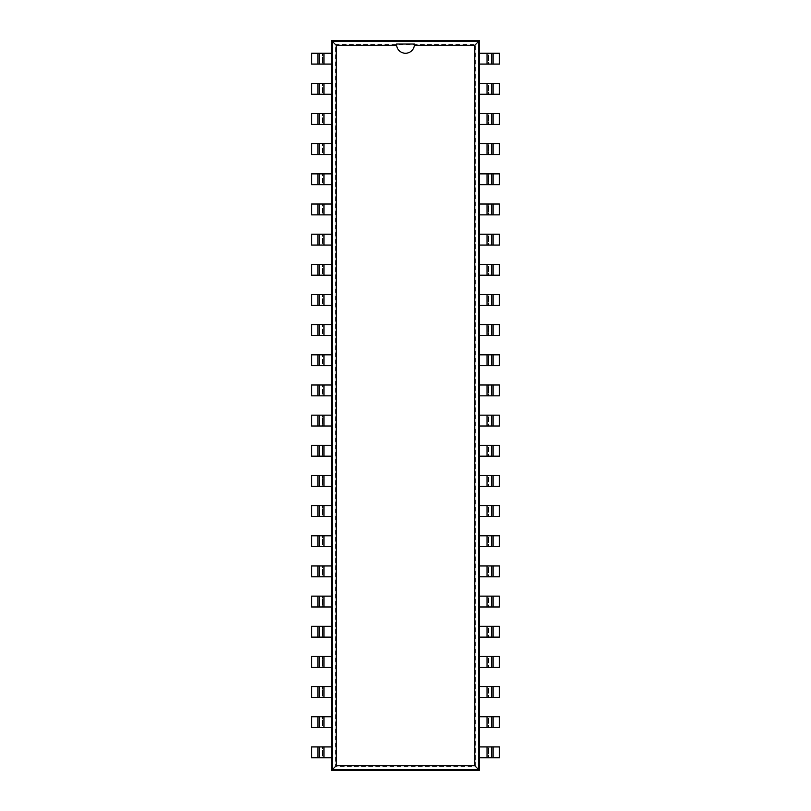 <?xml version="1.0" encoding="UTF-8"?>
<svg xmlns="http://www.w3.org/2000/svg" width="811" height="811" viewBox="0 0 811 811"><rect width="100%" height="100%" fill="white"/><g stroke="black" fill="none" stroke-linecap="round" stroke-linejoin="round"><path stroke-width="0.61" stroke-dasharray="4.05 3.04" d="M475.641 766.608L475.641 44.392L335.359 44.392L335.359 766.608L475.641 766.608L479.494 770.45L479.494 40.55L331.506 40.55L331.506 770.45L479.494 770.45M475.641 44.392L479.494 40.55M335.359 44.392L331.506 40.55M335.359 766.608L331.506 770.45M479.494 757.778L493.058 757.778L493.058 746.931L499.394 746.931L499.394 757.778L493.058 757.778M493.058 746.931L488.536 746.931L488.536 757.778L488.536 746.931L479.494 746.931M479.494 64.069L488.536 64.069L488.536 53.222L479.494 53.222M479.494 727.619L488.536 727.619L488.536 716.762L479.494 716.762M479.494 94.238L488.536 94.238L488.536 83.381L479.494 83.381M479.494 697.46L488.536 697.46L488.536 686.603L479.494 686.603M479.494 124.397L488.536 124.397L488.536 113.54L479.494 113.54M479.494 667.301L488.536 667.301L488.536 656.444L479.494 656.444M479.494 154.556L488.536 154.556L488.536 143.699L479.494 143.699M479.494 637.132L488.536 637.132L488.536 626.285L479.494 626.285M479.494 184.715L488.536 184.715L488.536 173.868L479.494 173.868M479.494 606.973L488.536 606.973L488.536 596.126L479.494 596.126M479.494 214.874L488.536 214.874L488.536 204.027L479.494 204.027M479.494 576.814L488.536 576.814L488.536 565.956L479.494 565.956M479.494 245.044L488.536 245.044L488.536 234.186L479.494 234.186M479.494 546.655L488.536 546.655L488.536 535.797L479.494 535.797M479.494 275.203L488.536 275.203L488.536 264.345L479.494 264.345M479.494 516.495L488.536 516.495L488.536 505.638L479.494 505.638M479.494 305.362L488.536 305.362L488.536 294.505L479.494 294.505M479.494 486.326L488.536 486.326L488.536 475.479L479.494 475.479M479.494 335.521L488.536 335.521L488.536 324.674L479.494 324.674M479.494 456.167L488.536 456.167L488.536 445.32L479.494 445.32M479.494 365.68L488.536 365.68L488.536 354.833L479.494 354.833M479.494 426.008L488.536 426.008L488.536 415.151L479.494 415.151M479.494 395.849L488.536 395.849L488.536 384.992L479.494 384.992M331.506 53.222L317.942 53.222L317.942 64.069L311.606 64.069L311.606 53.222L317.942 53.222M317.942 64.069L322.464 64.069L322.464 53.222L322.464 64.069L331.506 64.069M331.506 746.931L322.464 746.931L322.464 757.778L331.506 757.778M331.506 83.381L322.464 83.381L322.464 94.238L331.506 94.238M331.506 716.762L322.464 716.762L322.464 727.619L331.506 727.619M331.506 113.54L322.464 113.54L322.464 124.397L331.506 124.397M331.506 686.603L322.464 686.603L322.464 697.46L331.506 697.46M331.506 143.699L322.464 143.699L322.464 154.556L331.506 154.556M331.506 656.444L322.464 656.444L322.464 667.301L331.506 667.301M331.506 173.868L322.464 173.868L322.464 184.715L331.506 184.715M331.506 626.285L322.464 626.285L322.464 637.132L331.506 637.132M331.506 204.027L322.464 204.027L322.464 214.874L331.506 214.874M331.506 596.126L322.464 596.126L322.464 606.973L331.506 606.973M331.506 234.186L322.464 234.186L322.464 245.044L331.506 245.044M331.506 565.956L322.464 565.956L322.464 576.814L331.506 576.814M331.506 264.345L322.464 264.345L322.464 275.203L331.506 275.203M331.506 535.797L322.464 535.797L322.464 546.655L331.506 546.655M331.506 294.505L322.464 294.505L322.464 305.362L331.506 305.362M331.506 505.638L322.464 505.638L322.464 516.495L331.506 516.495M331.506 324.674L322.464 324.674L322.464 335.521L331.506 335.521M331.506 475.479L322.464 475.479L322.464 486.326L331.506 486.326M331.506 354.833L322.464 354.833L322.464 365.68L331.506 365.68M331.506 445.32L322.464 445.32L322.464 456.167L331.506 456.167M331.506 384.992L322.464 384.992L322.464 395.849L331.506 395.849M331.506 415.151L322.464 415.151L322.464 426.008L331.506 426.008M493.058 53.222L499.394 53.222L499.394 64.069L493.058 64.069L493.058 53.222L488.536 53.222L488.536 64.069L493.058 64.069M493.058 716.762L488.536 716.762L488.536 727.619L493.058 727.619L493.058 716.762L499.394 716.762L499.394 727.619L493.058 727.619M493.058 83.381L499.394 83.381L499.394 94.238L493.058 94.238L493.058 83.381L488.536 83.381L488.536 94.238L493.058 94.238M493.058 686.603L488.536 686.603L488.536 697.46L493.058 697.46L493.058 686.603L499.394 686.603L499.394 697.46L493.058 697.46M493.058 113.54L499.394 113.54L499.394 124.397L493.058 124.397L493.058 113.54L488.536 113.54L488.536 124.397L493.058 124.397M493.058 656.444L488.536 656.444L488.536 667.301L493.058 667.301L493.058 656.444L499.394 656.444L499.394 667.301L493.058 667.301M493.058 143.699L499.394 143.699L499.394 154.556L493.058 154.556L493.058 143.699L488.536 143.699L488.536 154.556L493.058 154.556M493.058 626.285L488.536 626.285L488.536 637.132L493.058 637.132L493.058 626.285L499.394 626.285L499.394 637.132L493.058 637.132M493.058 173.868L499.394 173.868L499.394 184.715L493.058 184.715L493.058 173.868L488.536 173.868L488.536 184.715L493.058 184.715M493.058 596.126L488.536 596.126L488.536 606.973L493.058 606.973L493.058 596.126L499.394 596.126L499.394 606.973L493.058 606.973M493.058 204.027L499.394 204.027L499.394 214.874L493.058 214.874L493.058 204.027L488.536 204.027L488.536 214.874L493.058 214.874M493.058 565.956L488.536 565.956L488.536 576.814L493.058 576.814L493.058 565.956L499.394 565.956L499.394 576.814L493.058 576.814M493.058 234.186L499.394 234.186L499.394 245.044L493.058 245.044L493.058 234.186L488.536 234.186L488.536 245.044L493.058 245.044M493.058 535.797L488.536 535.797L488.536 546.655L493.058 546.655L493.058 535.797L499.394 535.797L499.394 546.655L493.058 546.655M493.058 264.345L499.394 264.345L499.394 275.203L493.058 275.203L493.058 264.345L488.536 264.345L488.536 275.203L493.058 275.203M493.058 505.638L488.536 505.638L488.536 516.495L493.058 516.495L493.058 505.638L499.394 505.638L499.394 516.495L493.058 516.495M493.058 294.505L499.394 294.505L499.394 305.362L493.058 305.362L493.058 294.505L488.536 294.505L488.536 305.362L493.058 305.362M493.058 475.479L488.536 475.479L488.536 486.326L493.058 486.326L493.058 475.479L499.394 475.479L499.394 486.326L493.058 486.326M493.058 324.674L499.394 324.674L499.394 335.521L493.058 335.521L493.058 324.674L488.536 324.674L488.536 335.521L493.058 335.521M493.058 445.32L488.536 445.32L488.536 456.167L493.058 456.167L493.058 445.32L499.394 445.32L499.394 456.167L493.058 456.167M493.058 354.833L499.394 354.833L499.394 365.68L493.058 365.68L493.058 354.833L488.536 354.833L488.536 365.68L493.058 365.68M493.058 415.151L488.536 415.151L488.536 426.008L493.058 426.008L493.058 415.151L499.394 415.151L499.394 426.008L493.058 426.008M493.058 384.992L499.394 384.992L499.394 395.849L493.058 395.849L493.058 384.992L488.536 384.992L488.536 395.849L493.058 395.849M317.942 757.778L311.606 757.778L311.606 746.931L317.942 746.931L317.942 757.778L322.464 757.778L322.464 746.931L317.942 746.931M317.942 94.238L322.464 94.238L322.464 83.381L317.942 83.381L317.942 94.238L311.606 94.238L311.606 83.381L317.942 83.381M317.942 727.619L311.606 727.619L311.606 716.762L317.942 716.762L317.942 727.619L322.464 727.619L322.464 716.762L317.942 716.762M317.942 124.397L322.464 124.397L322.464 113.54L317.942 113.54L317.942 124.397L311.606 124.397L311.606 113.54L317.942 113.54M317.942 697.46L311.606 697.46L311.606 686.603L317.942 686.603L317.942 697.46L322.464 697.46L322.464 686.603L317.942 686.603M317.942 154.556L322.464 154.556L322.464 143.699L317.942 143.699L317.942 154.556L311.606 154.556L311.606 143.699L317.942 143.699M317.942 667.301L311.606 667.301L311.606 656.444L317.942 656.444L317.942 667.301L322.464 667.301L322.464 656.444L317.942 656.444M317.942 184.715L322.464 184.715L322.464 173.868L317.942 173.868L317.942 184.715L311.606 184.715L311.606 173.868L317.942 173.868M317.942 637.132L311.606 637.132L311.606 626.285L317.942 626.285L317.942 637.132L322.464 637.132L322.464 626.285L317.942 626.285M317.942 214.874L322.464 214.874L322.464 204.027L317.942 204.027L317.942 214.874L311.606 214.874L311.606 204.027L317.942 204.027M317.942 606.973L311.606 606.973L311.606 596.126L317.942 596.126L317.942 606.973L322.464 606.973L322.464 596.126L317.942 596.126M317.942 245.044L322.464 245.044L322.464 234.186L317.942 234.186L317.942 245.044L311.606 245.044L311.606 234.186L317.942 234.186M317.942 576.814L311.606 576.814L311.606 565.956L317.942 565.956L317.942 576.814L322.464 576.814L322.464 565.956L317.942 565.956M317.942 275.203L322.464 275.203L322.464 264.345L317.942 264.345L317.942 275.203L311.606 275.203L311.606 264.345L317.942 264.345M317.942 546.655L311.606 546.655L311.606 535.797L317.942 535.797L317.942 546.655L322.464 546.655L322.464 535.797L317.942 535.797M317.942 305.362L322.464 305.362L322.464 294.505L317.942 294.505L317.942 305.362L311.606 305.362L311.606 294.505L317.942 294.505M317.942 516.495L311.606 516.495L311.606 505.638L317.942 505.638L317.942 516.495L322.464 516.495L322.464 505.638L317.942 505.638M317.942 335.521L322.464 335.521L322.464 324.674L317.942 324.674L317.942 335.521L311.606 335.521L311.606 324.674L317.942 324.674M317.942 486.326L311.606 486.326L311.606 475.479L317.942 475.479L317.942 486.326L322.464 486.326L322.464 475.479L317.942 475.479M317.942 365.68L322.464 365.68L322.464 354.833L317.942 354.833L317.942 365.68L311.606 365.68L311.606 354.833L317.942 354.833M317.942 456.167L311.606 456.167L311.606 445.32L317.942 445.32L317.942 456.167L322.464 456.167L322.464 445.32L317.942 445.32M317.942 395.849L322.464 395.849L322.464 384.992L317.942 384.992L317.942 395.849L311.606 395.849L311.606 384.992L317.942 384.992M317.942 426.008L311.606 426.008L311.606 415.151L317.942 415.151L317.942 426.008L322.464 426.008L322.464 415.151L317.942 415.151M491.557 757.778L491.557 746.931M491.557 64.069L491.557 53.222M491.557 727.619L491.557 716.762M491.557 94.238L491.557 83.381M491.557 124.397L491.557 113.54M491.557 667.301L491.557 656.444M491.557 154.556L491.557 143.699M491.557 637.132L491.557 626.285M491.557 184.715L491.557 173.868M491.557 606.973L491.557 596.126M491.557 214.874L491.557 204.027M491.557 576.814L491.557 565.956M491.557 245.044L491.557 234.186M491.557 546.655L491.557 535.797M491.557 275.203L491.557 264.345M491.557 516.495L491.557 505.638M491.557 305.362L491.557 294.505M491.557 486.326L491.557 475.479M491.557 335.521L491.557 324.674M491.557 456.167L491.557 445.32M491.557 365.68L491.557 354.833M491.557 426.008L491.557 415.151M491.557 395.849L491.557 384.992M319.443 53.222L319.443 64.069M319.443 746.931L319.443 757.778M319.443 83.381L319.443 94.238M319.443 716.762L319.443 727.619M319.443 113.54L319.443 124.397M319.443 686.603L319.443 697.46M319.443 656.444L319.443 667.301M319.443 173.868L319.443 184.715M319.443 626.285L319.443 637.132M319.443 204.027L319.443 214.874M319.443 596.126L319.443 606.973M319.443 234.186L319.443 245.044M319.443 565.956L319.443 576.814M319.443 264.345L319.443 275.203M319.443 535.797L319.443 546.655M319.443 294.505L319.443 305.362M319.443 505.638L319.443 516.495M319.443 324.674L319.443 335.521M319.443 354.833L319.443 365.68M319.443 445.32L319.443 456.167M319.443 384.992L319.443 395.849M319.443 415.151L319.443 426.008M414.36 45.284A8.911 8.911 0 0 1 396.64 45.284M487.026 746.931L487.026 757.778M487.026 53.222L487.026 64.069M487.026 716.762L487.026 727.619M487.026 83.381L487.026 94.238M487.026 686.603L487.026 697.46M487.026 113.54L487.026 124.397M487.026 656.444L487.026 667.301M487.026 143.699L487.026 154.556M487.026 626.285L487.026 637.132M487.026 173.868L487.026 184.715M487.026 596.126L487.026 606.973M487.026 204.027L487.026 214.874M487.026 565.956L487.026 576.814M487.026 234.186L487.026 245.044M487.026 535.797L487.026 546.655M487.026 264.345L487.026 275.203M487.026 505.638L487.026 516.495M487.026 294.505L487.026 305.362M487.026 475.479L487.026 486.326M487.026 324.674L487.026 335.521M487.026 445.32L487.026 456.167M487.026 354.833L487.026 365.68M487.026 415.151L487.026 426.008M487.026 384.992L487.026 395.849M323.974 64.069L323.974 53.222M323.974 757.778L323.974 746.931M323.974 94.238L323.974 83.381M323.974 727.619L323.974 716.762M323.974 124.397L323.974 113.54M323.974 697.46L323.974 686.603M323.974 154.556L323.974 143.699M323.974 667.301L323.974 656.444M323.974 184.715L323.974 173.868M323.974 637.132L323.974 626.285M323.974 214.874L323.974 204.027M323.974 606.973L323.974 596.126M323.974 245.044L323.974 234.186M323.974 576.814L323.974 565.956M323.974 275.203L323.974 264.345M323.974 546.655L323.974 535.797M323.974 305.362L323.974 294.505M323.974 516.495L323.974 505.638M323.974 335.521L323.974 324.674M323.974 486.326L323.974 475.479M323.974 365.68L323.974 354.833M323.974 456.167L323.974 445.32M323.974 395.849L323.974 384.992M323.974 426.008L323.974 415.151"/><path stroke-width="1.22" d="M323.974 757.778L311.606 757.778L311.606 746.931L323.974 746.931L323.974 757.778L331.506 757.778L331.506 770.45L479.494 770.45L479.494 757.778L493.058 757.778L493.058 746.931L499.394 746.931L499.394 757.778L493.058 757.778M487.026 53.222L499.394 53.222L499.394 64.069L487.026 64.069L487.026 53.222L479.494 53.222L479.494 40.55L331.506 40.55L331.506 53.222L317.942 53.222L317.942 64.069L311.606 64.069L311.606 53.222L317.942 53.222M493.058 746.931L479.494 746.931L479.494 53.222M317.942 64.069L331.506 64.069L331.506 757.778M479.494 770.45L478.602 769.558L478.602 41.442L332.398 41.442L332.398 769.558L478.602 769.558L474.759 765.716L474.759 45.284L414.36 45.284A8.911 8.911 0 0 1 396.64 45.284L336.241 45.284L336.241 765.716L474.759 765.716M479.494 40.55L474.759 45.284M487.026 64.069L479.494 64.069M479.494 727.619L493.058 727.619L493.058 716.762L499.394 716.762L499.394 727.619L493.058 727.619M493.058 94.238L487.026 94.238L487.026 83.381L499.394 83.381L499.394 94.238L493.058 94.238L493.058 83.381M487.026 83.381L479.494 83.381M487.026 727.619L487.026 716.762L493.058 716.762M487.026 716.762L479.494 716.762M487.026 94.238L479.494 94.238M479.494 697.46L493.058 697.46L493.058 686.603L499.394 686.603L499.394 697.46L493.058 697.46M493.058 124.397L487.026 124.397L487.026 113.54L499.394 113.54L499.394 124.397L493.058 124.397L493.058 113.54M487.026 113.54L479.494 113.54M487.026 697.46L487.026 686.603L493.058 686.603M487.026 686.603L479.494 686.603M487.026 124.397L479.494 124.397M479.494 667.301L493.058 667.301L493.058 656.444L499.394 656.444L499.394 667.301L493.058 667.301M493.058 154.556L487.026 154.556L487.026 143.699L499.394 143.699L499.394 154.556L493.058 154.556L493.058 143.699M487.026 143.699L479.494 143.699M487.026 667.301L487.026 656.444L493.058 656.444M487.026 656.444L479.494 656.444M487.026 154.556L479.494 154.556M479.494 637.132L493.058 637.132L493.058 626.285L499.394 626.285L499.394 637.132L493.058 637.132M493.058 184.715L487.026 184.715L487.026 173.868L499.394 173.868L499.394 184.715L493.058 184.715L493.058 173.868M487.026 173.868L479.494 173.868M487.026 637.132L487.026 626.285L493.058 626.285M487.026 626.285L479.494 626.285M487.026 184.715L479.494 184.715M479.494 606.973L493.058 606.973L493.058 596.126L499.394 596.126L499.394 606.973L493.058 606.973M493.058 214.874L487.026 214.874L487.026 204.027L499.394 204.027L499.394 214.874L493.058 214.874L493.058 204.027M487.026 204.027L479.494 204.027M487.026 606.973L487.026 596.126L493.058 596.126M487.026 596.126L479.494 596.126M487.026 214.874L479.494 214.874M479.494 576.814L493.058 576.814L493.058 565.956L499.394 565.956L499.394 576.814L493.058 576.814M493.058 245.044L487.026 245.044L487.026 234.186L499.394 234.186L499.394 245.044L493.058 245.044L493.058 234.186M487.026 234.186L479.494 234.186M487.026 576.814L487.026 565.956L493.058 565.956M487.026 565.956L479.494 565.956M487.026 245.044L479.494 245.044M479.494 546.655L493.058 546.655L493.058 535.797L499.394 535.797L499.394 546.655L493.058 546.655M493.058 275.203L487.026 275.203L487.026 264.345L499.394 264.345L499.394 275.203L493.058 275.203L493.058 264.345M487.026 264.345L479.494 264.345M487.026 546.655L487.026 535.797L493.058 535.797M487.026 535.797L479.494 535.797M487.026 275.203L479.494 275.203M479.494 516.495L493.058 516.495L493.058 505.638L499.394 505.638L499.394 516.495L493.058 516.495M493.058 305.362L487.026 305.362L487.026 294.505L499.394 294.505L499.394 305.362L493.058 305.362L493.058 294.505M487.026 294.505L479.494 294.505M487.026 516.495L487.026 505.638L493.058 505.638M487.026 505.638L479.494 505.638M487.026 305.362L479.494 305.362M479.494 486.326L493.058 486.326L493.058 475.479L499.394 475.479L499.394 486.326L493.058 486.326M493.058 335.521L487.026 335.521L487.026 324.674L499.394 324.674L499.394 335.521L493.058 335.521L493.058 324.674M487.026 324.674L479.494 324.674M487.026 486.326L487.026 475.479L493.058 475.479M487.026 475.479L479.494 475.479M487.026 335.521L479.494 335.521M479.494 456.167L493.058 456.167L493.058 445.32L499.394 445.32L499.394 456.167L493.058 456.167M493.058 365.68L487.026 365.68L487.026 354.833L499.394 354.833L499.394 365.68L493.058 365.68L493.058 354.833M487.026 354.833L479.494 354.833M487.026 456.167L487.026 445.32L493.058 445.32M487.026 445.32L479.494 445.32M487.026 365.68L479.494 365.68M479.494 426.008L493.058 426.008L493.058 415.151L499.394 415.151L499.394 426.008L493.058 426.008M493.058 395.849L487.026 395.849L487.026 384.992L499.394 384.992L499.394 395.849L493.058 395.849L493.058 384.992M487.026 384.992L479.494 384.992M487.026 426.008L487.026 415.151L493.058 415.151M487.026 415.151L479.494 415.151M487.026 395.849L479.494 395.849M331.506 40.55L336.241 45.284M331.506 770.45L336.241 765.716M323.974 746.931L331.506 746.931M331.506 83.381L317.942 83.381L317.942 94.238L311.606 94.238L311.606 83.381L317.942 83.381M317.942 716.762L323.974 716.762L323.974 727.619L311.606 727.619L311.606 716.762L317.942 716.762L317.942 727.619M323.974 727.619L331.506 727.619M323.974 83.381L323.974 94.238L317.942 94.238M323.974 94.238L331.506 94.238M323.974 716.762L331.506 716.762M331.506 113.54L317.942 113.54L317.942 124.397L311.606 124.397L311.606 113.54L317.942 113.54M317.942 686.603L323.974 686.603L323.974 697.46L311.606 697.46L311.606 686.603L317.942 686.603L317.942 697.46M323.974 697.46L331.506 697.46M323.974 113.54L323.974 124.397L317.942 124.397M323.974 124.397L331.506 124.397M323.974 686.603L331.506 686.603M331.506 143.699L317.942 143.699L317.942 154.556L311.606 154.556L311.606 143.699L317.942 143.699M317.942 656.444L323.974 656.444L323.974 667.301L311.606 667.301L311.606 656.444L317.942 656.444L317.942 667.301M323.974 667.301L331.506 667.301M323.974 143.699L323.974 154.556L317.942 154.556M323.974 154.556L331.506 154.556M323.974 656.444L331.506 656.444M331.506 173.868L317.942 173.868L317.942 184.715L311.606 184.715L311.606 173.868L317.942 173.868M317.942 626.285L323.974 626.285L323.974 637.132L311.606 637.132L311.606 626.285L317.942 626.285L317.942 637.132M323.974 637.132L331.506 637.132M323.974 173.868L323.974 184.715L317.942 184.715M323.974 184.715L331.506 184.715M323.974 626.285L331.506 626.285M331.506 204.027L317.942 204.027L317.942 214.874L311.606 214.874L311.606 204.027L317.942 204.027M317.942 596.126L323.974 596.126L323.974 606.973L311.606 606.973L311.606 596.126L317.942 596.126L317.942 606.973M323.974 606.973L331.506 606.973M323.974 204.027L323.974 214.874L317.942 214.874M323.974 214.874L331.506 214.874M323.974 596.126L331.506 596.126M331.506 234.186L317.942 234.186L317.942 245.044L311.606 245.044L311.606 234.186L317.942 234.186M317.942 565.956L323.974 565.956L323.974 576.814L311.606 576.814L311.606 565.956L317.942 565.956L317.942 576.814M323.974 576.814L331.506 576.814M323.974 234.186L323.974 245.044L317.942 245.044M323.974 245.044L331.506 245.044M323.974 565.956L331.506 565.956M331.506 264.345L317.942 264.345L317.942 275.203L311.606 275.203L311.606 264.345L317.942 264.345M317.942 535.797L323.974 535.797L323.974 546.655L311.606 546.655L311.606 535.797L317.942 535.797L317.942 546.655M323.974 546.655L331.506 546.655M323.974 264.345L323.974 275.203L317.942 275.203M323.974 275.203L331.506 275.203M323.974 535.797L331.506 535.797M331.506 294.505L317.942 294.505L317.942 305.362L311.606 305.362L311.606 294.505L317.942 294.505M317.942 505.638L323.974 505.638L323.974 516.495L311.606 516.495L311.606 505.638L317.942 505.638L317.942 516.495M323.974 516.495L331.506 516.495M323.974 294.505L323.974 305.362L317.942 305.362M323.974 305.362L331.506 305.362M323.974 505.638L331.506 505.638M331.506 324.674L317.942 324.674L317.942 335.521L311.606 335.521L311.606 324.674L317.942 324.674M317.942 475.479L323.974 475.479L323.974 486.326L311.606 486.326L311.606 475.479L317.942 475.479L317.942 486.326M323.974 486.326L331.506 486.326M323.974 324.674L323.974 335.521L317.942 335.521M323.974 335.521L331.506 335.521M323.974 475.479L331.506 475.479M331.506 354.833L317.942 354.833L317.942 365.68L311.606 365.68L311.606 354.833L317.942 354.833M317.942 445.32L323.974 445.32L323.974 456.167L311.606 456.167L311.606 445.32L317.942 445.32L317.942 456.167M323.974 456.167L331.506 456.167M323.974 354.833L323.974 365.68L317.942 365.68M323.974 365.68L331.506 365.68M323.974 445.32L331.506 445.32M331.506 384.992L317.942 384.992L317.942 395.849L311.606 395.849L311.606 384.992L317.942 384.992M317.942 415.151L323.974 415.151L323.974 426.008L311.606 426.008L311.606 415.151L317.942 415.151L317.942 426.008M323.974 426.008L331.506 426.008M323.974 384.992L323.974 395.849L317.942 395.849M323.974 395.849L331.506 395.849M323.974 415.151L331.506 415.151M479.494 757.778L479.494 746.931M491.557 746.931L491.557 757.778M491.557 64.069L491.557 53.222M491.557 727.619L491.557 716.762M491.557 94.238L491.557 83.381M491.557 697.46L491.557 686.603L491.557 697.46M491.557 124.397L491.557 113.54M491.557 667.301L491.557 656.444M491.557 154.556L491.557 143.699M491.557 637.132L491.557 626.285M491.557 184.715L491.557 173.868M491.557 606.973L491.557 596.126M491.557 214.874L491.557 204.027M491.557 576.814L491.557 565.956M491.557 245.044L491.557 234.186M491.557 546.655L491.557 535.797M491.557 275.203L491.557 264.345M491.557 516.495L491.557 505.638M491.557 305.362L491.557 294.505M491.557 486.326L491.557 475.479M491.557 335.521L491.557 324.674M491.557 456.167L491.557 445.32M491.557 365.68L491.557 354.833M491.557 426.008L491.557 415.151M491.557 395.849L491.557 384.992M396.599 44.027L396.64 45.284A8.911 8.911 0 0 1 396.599 44.027L414.411 44.027L414.36 45.284A8.911 8.911 0 0 0 414.401 44.027M331.506 53.222L331.506 64.069M319.443 64.069L319.443 53.222M319.443 746.931L319.443 757.778M319.443 83.381L319.443 94.238M319.443 716.762L319.443 727.619M319.443 113.54L319.443 124.397M319.443 686.603L319.443 697.46M319.443 143.699L319.443 154.556L319.443 143.699M319.443 656.444L319.443 667.301M319.443 173.868L319.443 184.715M319.443 626.285L319.443 637.132M319.443 204.027L319.443 214.874M319.443 596.126L319.443 606.973M319.443 234.186L319.443 245.044M319.443 565.956L319.443 576.814M319.443 264.345L319.443 275.203M319.443 535.797L319.443 546.655M319.443 294.505L319.443 305.362M319.443 505.638L319.443 516.495M319.443 324.674L319.443 335.521M319.443 475.479L319.443 486.326L319.443 475.479M319.443 354.833L319.443 365.68M319.443 445.32L319.443 456.167M319.443 384.992L319.443 395.849M319.443 415.151L319.443 426.008M487.026 746.931L487.026 757.778M493.058 64.069L493.058 53.222M323.974 64.069L323.974 53.222M317.942 746.931L317.942 757.778"/></g></svg>
